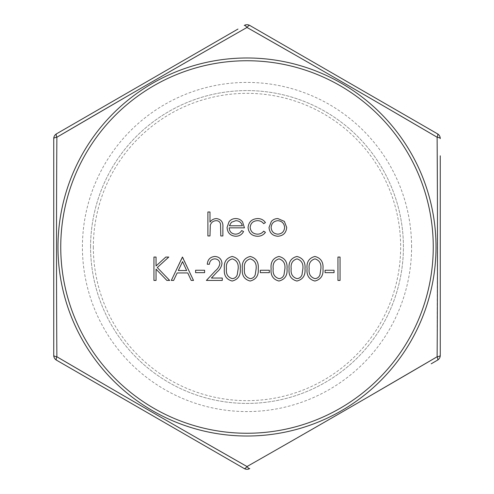 <?xml version="1.0" encoding="UTF-8"?>
<svg xmlns="http://www.w3.org/2000/svg" width="494" height="494" viewBox="0 0 494 494"><rect width="100%" height="100%" fill="white"/><g stroke="black" fill="none" stroke-linecap="round" stroke-linejoin="round"><path stroke-width="0.37" stroke-dasharray="2.47 1.85" d="M431.219 363.794L437.499 360.169A5.52 5.52 0 0 0 440.259 355.39L440.259 338.211M440.259 308.145L440.259 277.881M440.259 205.961L440.259 155.801M53.741 288.039L53.741 355.39A5.52 1.531 180 0 0 56.872 356.767C56.402 286.069 56.396 208.919 56.872 137.233A5.52 1.531 180 0 0 53.741 138.61A5.52 5.52 0 0 1 56.501 133.831A5.52 5.52 0 0 0 53.741 138.61L53.741 175.747M53.741 185.855L53.741 216.119M237.966 29.06L62.781 130.206M314.968 258.862C310.467 260.27 308.534 263.568 309.182 268.748C308.534 273.929 310.46 277.227 314.968 278.641C317.494 278.406 319.167 277.072 319.989 274.627L320.872 268.748C321.403 263.592 319.439 260.295 314.968 258.862M296.993 258.862C292.485 260.27 290.552 263.568 291.201 268.748C290.552 273.929 292.479 277.227 296.993 278.641C299.512 278.406 301.186 277.072 302.007 274.627L302.89 268.748C303.427 263.592 301.457 260.295 296.993 258.862M279.011 258.862C274.503 260.27 272.571 263.568 273.219 268.748C272.571 273.929 274.503 277.227 279.011 278.641C281.537 278.406 283.204 277.072 284.025 274.627L284.908 268.748C285.446 263.592 283.476 260.295 279.011 258.862M250.242 258.862C245.734 260.27 243.801 263.568 244.45 268.748C243.801 273.929 245.734 277.227 250.242 278.641C252.767 278.406 254.435 277.072 255.256 274.627L256.139 268.748C256.676 263.592 254.706 260.295 250.242 258.862M232.26 258.862C227.753 260.27 225.826 263.568 226.474 268.748C225.82 273.929 227.753 277.227 232.26 278.641C234.786 278.406 236.459 277.072 237.274 274.627L238.157 268.748C238.695 263.592 236.725 260.295 232.26 258.862M186.664 270.545L182.545 261.616L178.315 270.545L186.664 270.545M284.612 227.475C284.229 223.356 281.981 221.09 277.869 220.676C273.75 221.084 271.502 223.35 271.126 227.475C271.502 231.587 273.75 233.816 277.869 234.156C281.981 233.816 284.229 231.587 284.612 227.475M229.389 225.77L242.356 225.77C241.424 222.504 239.244 220.806 235.823 220.676L231.42 222.275L229.389 225.77M340.051 280.438L337.952 280.438L337.952 257.059L340.051 257.059L340.051 280.438M334.055 272.645L325.064 272.645L325.064 270.249L334.055 270.249L334.055 272.645M322.971 268.761C323.551 275.417 320.865 279.511 314.9 281.037C309.016 279.481 306.41 275.386 307.083 268.761C306.397 262.123 308.997 258.022 314.9 256.46C320.859 257.992 323.551 262.092 322.971 268.761M304.989 268.761C305.57 275.417 302.884 279.511 296.919 281.037C291.034 279.481 288.428 275.386 289.107 268.761C288.416 262.123 291.022 258.022 296.919 256.46C302.884 257.992 305.57 262.092 304.989 268.761M287.008 268.761C287.588 275.417 284.902 279.511 278.937 281.037C273.052 279.481 270.446 275.386 271.126 268.761C270.434 262.123 273.04 258.022 278.937 256.46C284.902 257.992 287.588 262.092 287.008 268.761M269.329 272.645L260.338 272.645L260.338 270.249L269.329 270.249L269.329 272.645M258.238 268.761C258.819 275.417 256.133 279.511 250.168 281.037C244.283 279.481 241.677 275.386 242.356 268.761C241.665 262.123 244.271 258.022 250.168 256.46C256.133 257.992 258.819 262.092 258.238 268.761M240.257 268.761C240.844 275.417 238.151 279.511 232.192 281.037C226.301 279.481 223.696 275.386 224.375 268.761C223.683 262.123 226.289 258.022 232.192 256.46C238.151 257.992 240.837 262.092 240.257 268.761M219.879 263.598C219.509 260.641 217.823 259.06 214.81 258.862C211.518 259.128 209.715 260.925 209.388 264.253L207.295 264.253C207.678 259.511 210.222 256.911 214.915 256.46C219.225 256.781 221.584 259.097 221.979 263.413C221.51 266.748 219.935 269.545 217.249 271.799L211.401 278.042L222.275 278.042L222.275 280.438L206.393 280.438L215.458 270.761C217.842 268.847 219.317 266.457 219.879 263.598M204.596 272.645L195.605 272.645L195.605 270.249L204.596 270.249L204.596 272.645M171.332 280.438L182.718 257.059L193.506 280.438L191.227 280.438L187.769 272.947L177.173 272.947L173.622 280.438L171.332 280.438M156.048 280.438L153.949 280.438L153.949 257.059L156.048 257.059L156.048 265.963L165.793 257.059L168.781 257.059L157.296 267.55L169.683 280.438L166.886 280.438L156.048 269.156L156.048 280.438M269.026 227.462L271.367 221.405C273.12 219.515 275.294 218.57 277.875 218.576L284.365 221.392L286.705 227.462C286.211 232.872 283.266 235.805 277.875 236.256C272.472 235.811 269.526 232.878 269.026 227.462M248.05 227.555C248.686 221.905 251.872 218.91 257.609 218.576C260.949 218.552 263.555 219.886 265.432 222.578L263.673 223.671C262.098 221.658 260.023 220.657 257.454 220.676C253.107 220.892 250.674 223.121 250.149 227.37C250.662 231.661 253.101 233.928 257.473 234.156C260.011 234.144 262.079 233.143 263.673 231.161L265.432 232.316C263.463 234.99 260.795 236.305 257.436 236.256C251.829 235.959 248.698 233.057 248.05 227.555M229.167 227.864C229.488 231.723 231.563 233.823 235.403 234.156C238.157 234.113 240.257 232.915 241.69 230.562L243.554 231.544C241.85 234.662 239.22 236.231 235.663 236.256C230.334 235.805 227.468 232.872 227.073 227.462L229.037 221.757C230.747 219.626 232.977 218.564 235.718 218.576C238.559 218.576 240.85 219.694 242.591 221.936L244.45 227.864L229.167 227.864M209.987 235.959L207.894 235.959L207.894 211.982L209.987 211.982L209.987 222.102C211.605 219.867 213.766 218.694 216.489 218.576C221.195 219.33 223.319 222.22 222.874 227.234L222.874 235.959L220.781 235.959L220.534 224.035C219.923 221.8 218.453 220.676 216.119 220.676C213.18 220.88 211.247 222.386 210.314 225.196L209.987 235.959M199.44 439.382L102.591 383.461M127.23 96.219L247 27.46A5.52 1.531 -60 0 1 249.76 25.441A5.52 5.52 0 0 0 247 24.7A5.52 5.52 0 0 1 249.76 25.441M293.096 53.778L391.409 110.539M437.381 190.616L437.128 356.767A5.52 1.531 -120 0 1 437.499 360.169A5.52 5.52 0 0 0 440.259 355.39A5.52 1.531 180 0 1 437.128 356.767M366.77 397.781L247 466.54A5.52 1.531 -120 0 0 249.76 468.559A5.52 5.52 0 0 1 244.24 468.559A5.52 1.531 -60 0 0 247 466.54M90.581 247A156.419 156.419 0 0 1 325.206 111.539A156.419 156.419 0 0 1 325.206 382.461A156.419 156.419 0 0 1 90.581 247A156.419 156.419 0 0 0 325.206 382.461A156.419 156.419 0 0 0 325.206 111.539A156.419 156.419 0 0 0 90.581 247M411.582 247A164.582 164.582 0 0 0 247 82.418A164.582 164.582 0 0 0 82.418 247A164.582 164.582 0 0 0 247 411.582A164.582 164.582 0 0 0 411.582 247M437.499 133.831A5.52 1.531 -60 0 1 437.128 137.233A5.52 1.531 180 0 1 440.259 138.61A5.52 5.52 0 0 0 437.499 133.831A5.52 5.52 0 0 1 440.259 138.61M244.24 25.441A5.52 5.52 0 0 1 247 24.7A5.52 5.52 0 0 0 244.24 25.441A5.52 1.531 -120 0 1 247 27.46M56.501 133.831A5.52 1.531 -120 0 0 56.872 137.233M56.872 356.767A5.52 1.531 -60 0 0 56.501 360.169M247 436.017A189.017 189.017 0 0 0 436.017 247A189.017 189.017 0 0 0 247 57.983A189.017 189.017 0 0 0 57.983 247A189.017 189.017 0 0 0 247 436.017M93.341 247A153.659 153.659 0 0 0 323.829 380.071A153.659 153.659 0 0 0 323.829 113.929A153.659 153.659 0 0 0 93.341 247M433.257 247A186.257 186.257 0 0 1 153.875 408.303A186.257 186.257 0 0 1 153.875 85.697A186.257 186.257 0 0 1 433.257 247M249.76 468.559A5.52 5.52 0 0 1 244.24 468.559"/><path stroke-width="0.74" d="M440.259 155.801L440.259 355.39A5.52 5.52 0 0 1 437.499 360.169L431.219 363.794M440.259 338.211L440.259 308.145M440.259 277.881L440.259 205.961M437.499 133.831L249.76 25.441L437.499 133.831A5.52 5.52 0 0 1 440.259 138.61A5.52 5.52 0 0 0 437.499 133.831A5.52 1.531 -60 0 1 437.128 137.233C374.261 100.387 310.88 63.794 247 27.46C183.7 63.46 120.32 100.047 56.872 137.233C56.402 207.931 56.396 285.081 56.872 356.767C119.739 393.613 183.12 430.206 247 466.54C310.3 430.54 373.68 393.953 437.128 356.767C437.598 286.069 437.604 208.919 437.128 137.233L437.381 190.616M56.501 360.169A5.52 5.52 0 0 1 53.741 355.39A5.52 5.52 0 0 0 56.501 360.169L244.24 468.559L56.501 360.169A5.52 1.531 -60 0 1 56.872 356.767A5.52 1.531 180 0 1 53.741 355.39L53.741 138.61A5.52 5.52 0 0 1 56.501 133.831L237.966 29.06M53.741 175.747L53.741 185.855M53.741 216.119L53.741 288.039M62.781 130.206L56.501 133.831A5.52 5.52 0 0 0 53.741 138.61A5.52 1.531 180 0 1 56.872 137.233L127.23 96.219M314.968 278.641C317.494 278.406 319.167 277.072 319.989 274.627L320.872 268.748C321.403 263.592 319.439 260.295 314.968 258.862C310.467 260.27 308.534 263.568 309.182 268.748C308.534 273.929 310.46 277.227 314.968 278.641M296.993 278.641C299.512 278.406 301.186 277.072 302.007 274.627L302.89 268.748C303.427 263.592 301.457 260.295 296.993 258.862C292.485 260.27 290.552 263.568 291.201 268.748C290.552 273.929 292.479 277.227 296.993 278.641M279.011 278.641C281.537 278.406 283.204 277.072 284.025 274.627L284.908 268.748C285.446 263.592 283.476 260.295 279.011 258.862C274.503 260.27 272.571 263.568 273.219 268.748C272.571 273.929 274.503 277.227 279.011 278.641M250.242 278.641C252.767 278.406 254.435 277.072 255.256 274.627L256.139 268.748C256.676 263.592 254.706 260.295 250.242 258.862C245.734 260.27 243.801 263.568 244.45 268.748C243.801 273.929 245.734 277.227 250.242 278.641M232.26 278.641C234.786 278.406 236.459 277.072 237.274 274.627L238.157 268.748C238.695 263.592 236.725 260.295 232.26 258.862C227.753 260.27 225.826 263.568 226.474 268.748C225.82 273.929 227.753 277.227 232.26 278.641M178.315 270.545L186.664 270.545L182.545 261.616L178.315 270.545M271.126 227.475C271.502 231.587 273.75 233.816 277.869 234.156C281.981 233.816 284.229 231.587 284.612 227.475C284.229 223.356 281.981 221.09 277.869 220.676C273.75 221.084 271.502 223.35 271.126 227.475M242.356 225.77C241.424 222.504 239.244 220.806 235.823 220.676L231.42 222.275L229.389 225.77L242.356 225.77M337.952 280.438L337.952 257.059L340.051 257.059L340.051 280.438L337.952 280.438M325.064 272.645L325.064 270.249L334.055 270.249L334.055 272.645L325.064 272.645M314.9 281.037C309.016 279.481 306.41 275.386 307.083 268.761C306.397 262.123 308.997 258.022 314.9 256.46C320.859 257.992 323.551 262.092 322.971 268.761C323.551 275.417 320.865 279.511 314.9 281.037M296.919 281.037C291.034 279.481 288.428 275.386 289.107 268.761C288.416 262.123 291.022 258.022 296.919 256.46C302.884 257.992 305.57 262.092 304.989 268.761C305.57 275.417 302.884 279.511 296.919 281.037M278.937 281.037C273.052 279.481 270.446 275.386 271.126 268.761C270.434 262.123 273.04 258.022 278.937 256.46C284.902 257.992 287.588 262.092 287.008 268.761C287.588 275.417 284.902 279.511 278.937 281.037M260.338 272.645L260.338 270.249L269.329 270.249L269.329 272.645L260.338 272.645M250.168 281.037C244.283 279.481 241.677 275.386 242.356 268.761C241.665 262.123 244.271 258.022 250.168 256.46C256.133 257.992 258.819 262.092 258.238 268.761C258.819 275.417 256.133 279.511 250.168 281.037M232.192 281.037C226.301 279.481 223.696 275.386 224.375 268.761C223.683 262.123 226.289 258.022 232.192 256.46C238.151 257.992 240.837 262.092 240.257 268.761C240.844 275.417 238.151 279.511 232.192 281.037M214.81 258.862C211.518 259.128 209.715 260.925 209.388 264.253L207.295 264.253C207.678 259.511 210.222 256.911 214.915 256.46C219.225 256.781 221.584 259.097 221.979 263.413C221.51 266.748 219.935 269.545 217.249 271.799L211.401 278.042L222.275 278.042L222.275 280.438L206.393 280.438L215.458 270.761C217.842 268.847 219.317 266.457 219.879 263.598C219.509 260.641 217.823 259.06 214.81 258.862M195.605 272.645L195.605 270.249L204.596 270.249L204.596 272.645L195.605 272.645M182.422 257.059L193.506 280.438L191.227 280.438L187.769 272.947L177.173 272.947L173.622 280.438L171.332 280.438L182.422 257.059M153.949 280.438L153.949 257.059L156.048 257.059L156.048 265.963L165.793 257.059L168.781 257.059L157.296 267.55L169.683 280.438L166.886 280.438L156.048 269.156L156.048 280.438L153.949 280.438M271.367 221.405C273.12 219.515 275.294 218.57 277.875 218.576L284.365 221.392L286.705 227.462C286.211 232.872 283.266 235.805 277.875 236.256C272.472 235.811 269.526 232.878 269.026 227.462L271.367 221.405M257.609 218.576C260.949 218.552 263.555 219.886 265.432 222.578L263.673 223.671C262.098 221.658 260.023 220.657 257.454 220.676C253.107 220.892 250.674 223.121 250.149 227.37C250.662 231.661 253.101 233.928 257.473 234.156C260.011 234.144 262.079 233.143 263.673 231.161L265.432 232.316C263.463 234.99 260.795 236.305 257.436 236.256C251.829 235.959 248.698 233.057 248.05 227.555C248.686 221.905 251.872 218.91 257.609 218.576M235.403 234.156C238.157 234.113 240.257 232.915 241.69 230.562L243.554 231.544C241.85 234.662 239.22 236.231 235.663 236.256C230.334 235.805 227.468 232.872 227.073 227.462L229.037 221.757C230.747 219.626 232.977 218.564 235.718 218.576C238.559 218.576 240.85 219.694 242.591 221.936L244.45 227.864L229.167 227.864C229.488 231.723 231.563 233.823 235.403 234.156M207.894 235.959L207.894 211.982L209.987 211.982L209.987 222.102C211.605 219.867 213.766 218.694 216.489 218.576C221.195 219.33 223.319 222.22 222.874 227.234L222.874 235.959L220.781 235.959L220.534 224.035C219.923 221.8 218.453 220.676 216.119 220.676C213.18 220.88 211.247 222.386 210.314 225.196L209.987 235.959L207.894 235.959M247 466.54A5.52 1.531 -60 0 1 244.24 468.559A5.52 5.52 0 0 0 249.76 468.559A5.52 1.531 -120 0 1 247 466.54L199.44 439.382M102.591 383.461L56.872 356.767M249.76 25.441A5.52 5.52 0 0 0 247 24.7A5.52 5.52 0 0 1 249.76 25.441A5.52 1.531 -60 0 0 247 27.46L293.096 53.778M391.409 110.539L437.128 137.233A5.52 1.531 180 0 1 440.259 138.61M437.128 356.767A5.52 1.531 180 0 0 440.259 355.39A5.52 5.52 0 0 1 437.499 360.169A5.52 1.531 -120 0 0 437.128 356.767L366.77 397.781M244.24 25.441A5.52 5.52 0 0 1 247 24.7A5.52 5.52 0 0 0 244.24 25.441A5.52 1.531 -120 0 1 247 27.46M56.872 137.233A5.52 1.531 -120 0 1 56.501 133.831M436.017 247A189.017 189.017 0 0 1 247 436.017A189.017 189.017 0 0 1 57.983 247A189.017 189.017 0 0 1 247 57.983A189.017 189.017 0 0 1 436.017 247M433.257 247A186.257 186.257 0 0 0 153.875 85.697A186.257 186.257 0 0 0 153.875 408.303A186.257 186.257 0 0 0 433.257 247M244.24 468.559A5.52 5.52 0 0 0 249.76 468.559"/></g></svg>
